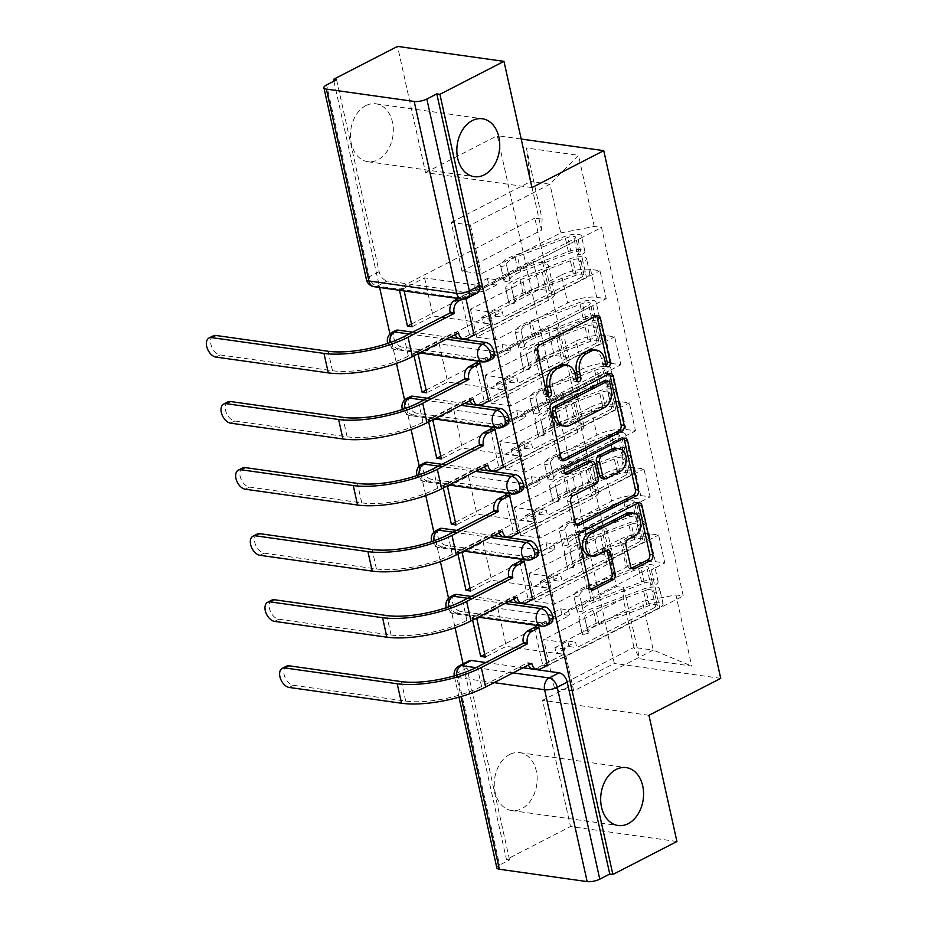 <?xml version="1.0" encoding="UTF-8"?>
<svg xmlns="http://www.w3.org/2000/svg" width="928" height="928" viewBox="0 0 928 928"><rect width="100%" height="100%" fill="white"/><g stroke="black" fill="none" stroke-linecap="round" stroke-linejoin="round"><path stroke-width="0.7" stroke-dasharray="4.64 3.48" d="M593.34 349.636A14.349 10.44 98 0 1 601.448 358.649L602.713 364.368A3.144 2.285 98 0 0 604.488 366.34A3.144 2.285 98 0 0 605.578 366.142A3.144 2.285 98 0 0 606.158 365.713M596.286 315.868A4.489 3.26 98 0 0 594.813 315.102A4.489 3.26 98 0 0 593.27 315.392L536.396 344.648A4.489 3.26 98 0 0 534.157 350.424L543.947 394.597A3.144 2.285 98 0 0 545.722 396.569A3.144 2.285 98 0 0 546.801 396.372A3.144 2.285 98 0 0 547.392 395.943M563.946 364.762A14.349 10.44 98 0 1 572.066 373.764L573.33 379.482A3.144 2.285 98 0 0 575.105 381.454A3.144 2.285 98 0 0 576.184 381.257A3.144 2.285 98 0 0 576.775 380.828M509.704 754.487A29.244 21.274 98 0 0 494.276 785.517A29.244 21.274 98 0 0 511.641 810.55A29.244 21.274 98 0 0 521.722 808.694A29.244 21.274 98 0 0 537.15 777.664A29.244 21.274 98 0 0 519.784 752.643A29.244 21.274 98 0 0 509.704 754.487M365.864 105.641A29.244 21.274 98 0 0 350.436 136.671A29.244 21.274 98 0 0 367.801 161.704A29.244 21.274 98 0 0 377.882 159.848A29.244 21.274 98 0 0 393.31 128.818A29.244 21.274 98 0 0 375.944 103.797A29.244 21.274 98 0 0 365.864 105.641M454.395 594.755A9.141 5.568 -117.2 0 0 452.365 602.005A9.141 5.568 -117.2 0 0 460.45 611.343L456.912 613.164A9.141 5.568 62.8 0 1 448.827 603.826A9.141 5.568 62.8 0 1 450.857 596.576M439.744 528.682A9.141 5.568 -117.2 0 0 437.726 535.932A9.141 5.568 -117.2 0 0 445.8 545.27L442.262 547.091A9.141 5.568 62.8 0 1 434.176 537.753A9.141 5.568 62.8 0 1 436.206 530.503M425.105 462.608A9.141 5.568 -117.2 0 0 423.075 469.858A9.141 5.568 -117.2 0 0 431.16 479.208L427.611 481.029A9.141 5.568 62.8 0 1 419.537 471.679A9.141 5.568 62.8 0 1 421.556 464.429M410.454 396.534A9.141 5.568 -117.2 0 0 408.424 403.784A9.141 5.568 -117.2 0 0 416.51 413.134L412.972 414.955A9.141 5.568 62.8 0 1 404.886 405.606A9.141 5.568 62.8 0 1 406.916 398.356M395.804 330.472A9.141 5.568 -117.2 0 0 393.774 337.722A9.141 5.568 -117.2 0 0 401.859 347.06L398.321 348.882A9.141 5.568 62.8 0 1 390.236 339.544A9.141 5.568 62.8 0 1 392.266 332.294M485.912 662.522L523.079 667.754M676.93 841.51L570.511 826.546L506.444 859.49L463.084 663.891M333.894 81.177L379.633 287.483M389.946 333.987L396.476 363.428M404.596 400.061L411.116 429.502M419.236 466.134L425.766 495.564M433.886 532.196L440.417 561.637M448.537 598.27L455.068 627.711M531.953 187.584L425.534 172.608L397.555 46.4M425.534 172.608L497.327 135.685L614.313 663.404L542.532 700.327L570.511 826.546M496.851 867.912A9.141 2.865 167.5 0 1 499.566 865.07L457.04 673.206A9.141 5.568 62.8 0 1 459.058 665.956M506.444 859.49L509.553 859.931L499.566 865.07M477.317 292.993A9.141 5.568 62.8 0 1 475.02 293.341L387.22 280.987L377.232 286.126A9.141 5.568 62.8 0 1 369.147 276.788L326.621 84.924M561.463 275.013A21.019 6.589 167.5 0 1 590.544 269.398L600.01 270.732L606.204 298.688L596.739 297.354A21.019 6.589 -12.5 0 0 567.658 302.969L495.877 339.892L476.644 337.189L548.425 300.266A21.019 6.589 -12.5 0 0 554.666 293.7A21.019 6.589 -12.5 0 0 548.958 290.638L539.504 289.304L533.298 261.348L542.764 262.682A21.019 6.589 167.5 0 1 548.471 265.756A21.019 6.589 167.5 0 1 542.23 272.31L470.438 309.233L489.682 311.936L561.463 275.013L567.658 302.969M411.487 324.023L533.298 261.348M412.09 326.749L433.016 315.996L490.413 324.069L481.957 285.952L461.03 296.705L469.487 334.822L490.413 324.069M469.487 334.822L473.466 335.391M474.138 335.484L600.01 270.732M480.333 363.44L606.204 298.688M475.681 362.778L496.608 352.014L439.211 343.94L447.656 382.058L426.741 392.822M418.284 354.705L439.211 343.94M416.637 354.473L413.633 354.055L539.504 289.304M576.114 341.086A21.019 6.589 167.5 0 1 605.195 335.472L614.661 336.806L620.855 364.762L611.39 363.428A21.019 6.589 -12.5 0 0 582.308 369.042L510.528 405.965L491.283 403.262L563.076 366.328A21.019 6.589 -12.5 0 0 569.316 359.774A21.019 6.589 -12.5 0 0 563.609 356.712L554.144 355.378L547.949 327.422L557.415 328.756A21.019 6.589 167.5 0 1 563.122 331.818A21.019 6.589 167.5 0 1 556.881 338.384L485.089 375.306L504.322 378.009L576.114 341.086L582.308 369.042M426.126 390.085L547.949 327.422M475.774 363.173L484.138 400.896L505.052 390.131L447.656 382.058M484.138 400.896L488.116 401.464M488.789 401.557L614.661 336.806M494.984 429.502L620.855 364.762M490.332 428.852L511.258 418.087L453.862 410.014L462.306 448.131L441.38 458.896M432.935 420.778L453.862 410.014M431.288 420.546L428.284 420.117L554.144 355.378M590.765 407.16A21.019 6.589 167.5 0 1 619.834 401.546L629.3 402.88L635.494 430.824L626.04 429.502A21.019 6.589 -12.5 0 0 596.959 435.104L525.167 472.039L505.934 469.324L577.726 432.402A21.019 6.589 -12.5 0 0 583.967 425.848A21.019 6.589 -12.5 0 0 578.26 422.774L568.794 421.451L562.6 393.495L572.066 394.829A21.019 6.589 167.5 0 1 577.773 397.892A21.019 6.589 167.5 0 1 571.52 404.446L499.74 441.38L518.972 444.083L590.765 407.16L596.959 435.104M440.777 456.158L562.6 393.495M490.413 429.246L498.777 466.97L519.703 456.205L462.306 448.131M498.777 466.97L502.767 467.526M503.44 467.619L629.3 402.88M509.634 495.575L635.494 430.824M504.983 494.926L525.898 484.161L468.501 476.087L476.957 514.205L456.031 524.97M447.586 486.852L468.501 476.087M445.939 486.62L442.923 486.191L568.794 421.451M605.404 473.222A21.019 6.589 167.5 0 1 634.485 467.619L643.951 468.942L650.145 496.898L640.68 495.564A21.019 6.589 -12.5 0 0 611.61 501.178L539.818 538.101L520.585 535.398L592.366 498.475A21.019 6.589 -12.5 0 0 598.618 491.921A21.019 6.589 -12.5 0 0 592.911 488.847L583.445 487.513L577.251 459.569L586.705 460.891A21.019 6.589 167.5 0 1 592.412 463.965A21.019 6.589 167.5 0 1 586.171 470.519L514.39 507.442L533.623 510.156L605.404 473.222L611.61 501.178M455.428 522.232L577.251 459.569M505.064 495.32L513.428 533.043L534.354 522.278L476.957 514.205M513.428 533.043L517.406 533.6M518.079 533.693L643.951 468.942M548.042 582.668L549.26 588.178L541.511 587.088L540.282 581.578L548.042 582.668L560.918 576.044L562.136 581.554L641.004 540.989A5.487 1.717 -12.5 0 0 642.64 539.272A5.487 1.717 -12.5 0 0 634.706 539.435L631.33 524.181A5.487 1.717 167.5 0 1 639.253 524.03A5.487 1.717 167.5 0 1 637.629 525.735L636.028 518.532A5.487 1.717 167.5 0 0 637.664 516.826A5.487 1.717 167.5 0 0 629.729 516.989L579.408 536.013A21.472 6.728 167.5 0 0 568.528 544.69A21.472 6.728 167.5 0 0 568.574 544.864L565.198 529.61L559.41 530.944A27.411 8.596 167.5 0 1 559.352 530.723A27.411 8.596 167.5 0 1 573.237 519.645L623.57 500.621A11.426 3.584 167.5 0 1 640.076 500.296A11.426 3.584 167.5 0 1 636.689 503.858L650.145 496.898M519.622 560.988L540.548 550.234L483.152 542.161L491.608 580.278L470.682 591.032M462.225 552.914L483.152 542.161M460.59 552.682L457.574 552.264L583.445 487.513M620.055 539.296A21.019 6.589 167.5 0 1 649.136 533.681L658.602 535.015L664.796 562.971L655.33 561.637A21.019 6.589 -12.5 0 0 626.249 567.252L554.468 604.174L535.224 601.472L607.016 564.549A21.019 6.589 -12.5 0 0 613.257 557.983A21.019 6.589 -12.5 0 0 607.55 554.921L598.084 553.587L591.89 525.631L601.356 526.965A21.019 6.589 167.5 0 1 607.063 530.039A21.019 6.589 167.5 0 1 600.822 536.593L529.03 573.516L548.274 576.218L620.055 539.296L626.249 567.252M470.067 588.306L591.89 525.631M519.715 561.382L528.078 599.105L549.005 588.352L491.608 580.278M528.078 599.105L532.057 599.674M532.73 599.766L658.602 535.015M562.693 648.742L563.911 654.252L556.15 653.161L554.932 647.651L562.693 648.742L575.569 642.118L576.787 647.628L655.655 607.051A5.487 1.717 -12.5 0 0 657.291 605.346A5.487 1.717 -12.5 0 0 649.356 605.508L645.981 590.254A5.487 1.717 167.5 0 1 653.904 590.092A5.487 1.717 167.5 0 1 652.28 591.809L650.679 584.605A5.487 1.717 167.5 0 0 652.314 582.9A5.487 1.717 167.5 0 0 644.38 583.051L594.059 602.086A21.472 6.728 167.5 0 0 583.178 610.752A21.472 6.728 167.5 0 0 583.225 610.926L579.849 595.683L574.061 597.017A27.411 8.596 167.5 0 1 574.003 596.797A27.411 8.596 167.5 0 1 587.888 585.719L638.209 566.695A11.426 3.584 167.5 0 1 654.727 566.37A11.426 3.584 167.5 0 1 651.328 569.931L664.796 562.971M534.273 627.061L555.199 616.296L497.802 608.223L506.247 646.34L485.321 657.105M476.876 618.988L497.802 608.223M475.229 618.756L472.224 618.338L598.084 553.587M548.274 576.218L554.468 604.174M533.623 510.156L539.818 538.101M518.972 444.083L525.167 472.039M504.322 378.009L510.528 405.965M489.682 311.936L495.877 339.892M550.559 623.349A9.141 5.568 -117.2 0 1 548.251 623.697L460.45 611.343M471.262 596.449L508.428 601.68M535.908 557.276A9.141 5.568 -117.2 0 1 533.612 557.624L445.8 545.27M456.622 530.387L493.777 535.607M521.258 491.214A9.141 5.568 -117.2 0 1 518.961 491.55L431.16 479.208M441.972 464.313L479.138 469.545M506.618 425.14A9.141 5.568 -117.2 0 1 504.31 425.488L416.51 413.134M427.321 398.24L464.487 403.471M491.968 359.066A9.141 5.568 -117.2 0 1 489.659 359.414L401.859 347.06M412.67 332.166L449.836 337.398M535.224 601.472L529.03 573.516M520.585 535.398L514.39 507.442M505.934 469.324L499.74 441.38M491.283 403.262L485.089 375.306M476.644 337.189L470.438 309.233M461.993 271.115L451.194 222.407L470.426 225.121L549.944 184.22L560.744 232.916L481.226 273.818L461.993 271.115L541.5 230.214L530.712 181.505L549.944 184.22L578.469 155.301L526.35 147.97L542.126 219.124L541.5 230.214M470.426 225.121L481.226 273.818M451.194 222.407L530.712 181.505L526.35 147.97M623.198 598.688L543.68 639.589L562.913 642.292L573.713 691L653.231 650.099L633.986 647.396L623.198 598.688L623.813 587.598L616.517 586.577L534.83 218.103L542.126 219.124M623.813 587.598L639.589 658.752L691.708 666.084L675.932 594.929L642.431 601.39L653.231 650.099L691.708 666.084M560.744 232.916L594.245 226.455L601.541 227.488L683.228 595.95L675.932 594.929M594.245 226.455L578.469 155.301M720.731 678.368L614.313 663.404M521.188 139.038L497.327 135.685M648.95 715.302L542.532 700.327M573.713 691L554.48 688.298L633.986 647.396L639.589 658.752M562.913 642.292L642.431 601.39M554.48 688.298L543.68 639.589M465.984 298.7L465.694 297.366L601.541 227.488M465.694 297.366L461.03 296.705M404.144 290.928L403.634 288.631L424.56 277.878L481.957 285.952M403.634 288.631L398.982 287.982L534.83 218.103M472.224 618.338L472.619 620.101M484.718 654.368L616.517 586.577M398.982 287.982L399.492 290.278M413.633 354.055L414.027 355.818M428.284 420.117L428.666 421.892M442.923 486.191L443.317 487.966M457.574 552.264L457.968 554.039M547.381 665.84L683.228 595.95M424.56 277.878L433.016 315.996M534.366 627.456L542.718 665.179L563.644 654.414L506.247 646.34M542.718 665.179L546.708 665.736M509.553 859.931L467.016 668.067A9.141 5.568 62.8 0 1 469.046 660.817M336.597 79.785L379.134 271.649A9.141 5.568 -117.2 0 0 387.22 280.987M505.052 390.131L496.608 352.014M519.703 456.205L511.258 418.087M534.354 522.278L525.898 484.161M549.005 588.352L540.548 550.234M563.644 654.414L555.199 616.296M609.139 373.856A4.489 3.26 98 0 0 607.666 373.102A4.489 3.26 98 0 0 606.123 373.381L549.248 402.636A4.489 3.26 98 0 0 547.01 408.424L557.879 457.481A4.489 3.26 98 0 0 560.419 460.288A4.489 3.26 98 0 0 561.962 460.01L562.043 459.963M561.892 425.755A14.349 10.44 98 0 0 566.846 424.85L600.973 407.288A14.349 10.44 98 0 0 608.13 388.786L606.796 382.765A3.144 2.285 98 0 0 605.021 380.793M589.477 460.949A4.489 3.26 98 0 1 592.018 463.768L595.103 477.7A4.489 3.26 98 0 1 592.864 483.476L569.804 495.343A4.489 3.26 98 0 0 567.565 501.132L572.216 522.116A4.489 3.26 98 0 0 574.745 524.935A4.489 3.26 98 0 0 576.3 524.656M564.572 473.257L563.922 473.593L564.955 473.732M623.477 438.503A4.489 3.26 98 0 0 622.004 437.738A4.489 3.26 98 0 0 620.461 438.028L562.635 467.77A3.144 2.285 98 0 0 560.976 471.099A3.144 2.285 98 0 0 562.844 473.79A3.144 2.285 98 0 0 563.922 473.593M602.063 478.233A4.489 3.26 98 0 0 603.606 477.955L616.807 471.169A11.994 8.735 98 0 0 623.129 458.432A11.994 8.735 98 0 0 616.006 448.166M630.495 512.732A11.994 8.735 98 0 1 637.617 522.998A11.994 8.735 98 0 1 631.295 535.734L625.054 538.936A4.489 3.26 98 0 0 622.816 544.724L627.467 565.72A4.489 3.26 98 0 0 630.008 568.528A4.489 3.26 98 0 0 631.55 568.249L631.632 568.203M589.709 555.744A11.994 8.735 98 0 0 593.85 554.99L596.948 555.431M606.425 550.548A4.489 3.26 98 0 0 604.952 549.794A4.489 3.26 98 0 0 603.409 550.072L593.85 554.99M637.803 503.15A4.489 3.26 98 0 0 636.33 502.384A4.489 3.26 98 0 0 634.787 502.674L577.912 531.93A4.489 3.26 98 0 0 575.673 537.706L586.542 586.763A4.489 3.26 98 0 0 589.083 589.582A4.489 3.26 98 0 0 590.626 589.292L590.707 589.257M215.98 357.094L220.168 354.937A10.51 6.415 62.8 0 1 211.456 346.19A10.51 6.415 62.8 0 1 213.196 335.855M458.316 298.549L482.316 286.207L483.534 291.705L475.786 290.615L474.556 285.116L487.432 278.493L495.192 279.583L496.41 285.082L483.534 291.705M482.316 286.207L474.556 285.116M489.45 318.385L490.668 323.895L482.92 322.805L481.702 317.295L489.45 318.385L502.326 311.762L503.544 317.272L582.424 276.706A5.487 1.717 -12.5 0 0 584.048 274.99A5.487 1.717 -12.5 0 0 576.126 275.152L525.793 294.176A21.472 6.728 -12.5 0 0 514.924 302.853A21.472 6.728 -12.5 0 0 514.97 303.027L511.583 287.773A21.472 6.728 167.5 0 1 511.537 287.599A21.472 6.728 167.5 0 1 522.418 278.934L572.738 259.898A5.487 1.717 167.5 0 1 580.673 259.747A5.487 1.717 167.5 0 1 579.037 261.452L577.448 254.26L581.473 254.817L578.098 239.575L462.364 299.106M495.192 279.583L574.061 239.006A5.487 1.717 -12.5 0 0 575.696 237.301A5.487 1.717 -12.5 0 0 567.762 237.452L517.441 256.476A21.472 6.728 -12.5 0 0 506.56 265.153A21.472 6.728 -12.5 0 0 506.607 265.327L500.818 266.661A27.411 8.596 167.5 0 1 500.76 266.44A27.411 8.596 167.5 0 1 514.646 255.362L564.978 236.338A11.426 3.584 167.5 0 1 581.485 236.014A11.426 3.584 167.5 0 1 578.098 239.575M506.607 265.327L509.994 280.581A21.472 6.728 167.5 0 1 509.948 280.407A21.472 6.728 167.5 0 1 520.817 271.73L571.149 252.706A5.487 1.717 167.5 0 1 579.072 252.544A5.487 1.717 167.5 0 1 577.448 254.26L574.061 239.006M509.994 280.581L504.206 281.915L500.818 266.661M504.206 281.915A27.411 8.596 167.5 0 1 504.148 281.683A27.411 8.596 167.5 0 1 518.033 270.616L568.354 251.592A11.426 3.584 167.5 0 1 584.872 251.256A11.426 3.584 167.5 0 1 581.473 254.817L583.074 262.021A11.426 3.584 167.5 0 0 586.461 258.46A11.426 3.584 167.5 0 0 569.954 258.784L519.622 277.808A27.411 8.596 167.5 0 0 505.737 288.886A27.411 8.596 167.5 0 0 505.795 289.107L511.583 287.773M490.668 323.895L462.991 338.14A9.141 6.647 -82 0 1 459.836 338.72M455.196 334.648A9.141 6.647 -82 0 1 454.674 332.978L454.534 332.34L458.56 332.908M220.168 354.937L332.479 370.736A54.822 17.191 -12.5 0 0 408.332 356.108L454.534 332.34M514.97 303.027L509.182 304.361L505.795 289.107M509.182 304.361A27.411 8.596 167.5 0 1 509.124 304.14A27.411 8.596 167.5 0 1 523.009 293.062L573.33 274.038A11.426 3.584 167.5 0 1 589.848 273.702A11.426 3.584 167.5 0 1 586.45 277.275L474.057 335.089M481.702 317.295L494.578 310.671L495.796 316.181L482.92 322.805M495.796 316.181L503.544 317.272M494.578 310.671L502.326 311.762M487.432 278.493L488.662 283.991L496.41 285.082M488.662 283.991L475.786 290.615M582.424 276.706L579.037 261.452L583.074 262.021L586.45 277.275M230.631 423.168L234.807 421.01A10.51 6.415 62.8 0 1 226.096 412.252A10.51 6.415 62.8 0 1 227.847 401.928M476.354 362.871L496.967 352.269L498.185 357.779L490.425 356.688L489.207 351.178L502.083 344.555L509.843 345.645L511.061 351.155L498.185 357.779M496.967 352.269L489.207 351.178M504.101 384.459L505.319 389.969L497.559 388.878L496.341 383.368L504.101 384.459L516.977 377.835L518.195 383.345L597.064 342.768A5.487 1.717 -12.5 0 0 598.699 341.063A5.487 1.717 -12.5 0 0 590.765 341.226L540.444 360.25A21.472 6.728 -12.5 0 0 529.563 368.915A21.472 6.728 -12.5 0 0 529.61 369.089L526.234 353.846A21.472 6.728 167.5 0 1 526.188 353.672A21.472 6.728 167.5 0 1 537.057 344.996L587.389 325.972A5.487 1.717 167.5 0 1 595.312 325.809A5.487 1.717 167.5 0 1 593.688 327.526L592.087 320.322L596.124 320.891L592.748 305.648L480.344 363.463M509.843 345.645L588.712 305.08A5.487 1.717 -12.5 0 0 590.336 303.363A5.487 1.717 -12.5 0 0 582.413 303.526L532.08 322.55A21.472 6.728 -12.5 0 0 521.211 331.226A21.472 6.728 -12.5 0 0 521.258 331.4L515.469 332.734A27.411 8.596 167.5 0 1 515.411 332.514A27.411 8.596 167.5 0 1 529.296 321.436L579.617 302.412A11.426 3.584 167.5 0 1 596.136 302.087A11.426 3.584 167.5 0 1 592.748 305.648M521.258 331.4L524.633 346.643A21.472 6.728 167.5 0 1 524.587 346.469A21.472 6.728 167.5 0 1 535.468 337.804L585.788 318.768A5.487 1.717 167.5 0 1 593.723 318.617A5.487 1.717 167.5 0 1 592.087 320.322L588.712 305.08M524.633 346.643L518.856 347.977L515.469 332.734M518.856 347.977A27.411 8.596 167.5 0 1 518.787 347.756A27.411 8.596 167.5 0 1 532.672 336.69L583.004 317.654A11.426 3.584 167.5 0 1 599.523 317.33A11.426 3.584 167.5 0 1 596.124 320.891L597.725 328.094A11.426 3.584 167.5 0 0 601.112 324.533A11.426 3.584 167.5 0 0 584.594 324.858L534.273 343.882A27.411 8.596 167.5 0 0 520.388 354.96A27.411 8.596 167.5 0 0 520.446 355.18L526.234 353.846M505.319 389.969L477.642 404.214A9.141 6.647 -82 0 1 474.486 404.782M469.846 400.71A9.141 6.647 -82 0 1 469.324 399.052L469.174 398.414L473.21 398.982M234.807 421.01L347.118 436.81A54.822 17.191 -12.5 0 0 422.982 422.182L469.174 398.414M529.61 369.089L523.833 370.423L520.446 355.18M523.833 370.423A27.411 8.596 167.5 0 1 523.763 370.202A27.411 8.596 167.5 0 1 537.648 359.136L587.981 340.112A11.426 3.584 167.5 0 1 604.499 339.776A11.426 3.584 167.5 0 1 601.1 343.337L488.696 401.163M496.341 383.368L509.217 376.745L510.446 382.255L497.559 388.878M510.446 382.255L518.195 383.345M509.217 376.745L516.977 377.835M502.083 344.555L503.301 350.065L511.061 351.155M503.301 350.065L490.425 356.688M597.064 342.768L593.688 327.526L597.725 328.094L601.1 343.337M245.27 489.23L249.458 487.084A10.51 6.415 62.8 0 1 240.746 478.326A10.51 6.415 62.8 0 1 242.498 468.002M491.005 428.945L511.606 418.342L512.836 423.852L505.076 422.762L503.858 417.252L516.734 410.628L524.482 411.719L525.712 417.229L512.836 423.852M511.606 418.342L503.858 417.252M518.752 450.532L519.97 456.042L512.21 454.952L510.992 449.442L518.752 450.532L531.628 443.909L532.846 449.419L611.714 408.842A5.487 1.717 -12.5 0 0 613.338 407.137A5.487 1.717 -12.5 0 0 605.416 407.288L555.095 426.312A21.472 6.728 -12.5 0 0 544.214 434.988A21.472 6.728 -12.5 0 0 544.26 435.162L540.885 419.92A21.472 6.728 167.5 0 1 540.838 419.746A21.472 6.728 167.5 0 1 551.708 411.069L602.04 392.045A5.487 1.717 167.5 0 1 609.963 391.883A5.487 1.717 167.5 0 1 608.339 393.6L606.738 386.396L610.775 386.964L607.388 371.71L494.995 429.536M524.482 411.719L603.362 371.154A5.487 1.717 -12.5 0 0 604.986 369.437A5.487 1.717 -12.5 0 0 597.064 369.599L546.731 388.623A21.472 6.728 -12.5 0 0 535.862 397.3A21.472 6.728 -12.5 0 0 535.908 397.474L530.12 398.808A27.411 8.596 167.5 0 1 530.062 398.588A27.411 8.596 167.5 0 1 543.947 387.51L594.268 368.486A11.426 3.584 167.5 0 1 610.786 368.149A11.426 3.584 167.5 0 1 607.388 371.71M535.908 397.474L539.284 412.716A21.472 6.728 167.5 0 1 539.238 412.542A21.472 6.728 167.5 0 1 550.118 403.866L600.439 384.842A5.487 1.717 167.5 0 1 608.362 384.691A5.487 1.717 167.5 0 1 606.738 386.396L603.362 371.154M539.284 412.716L533.496 414.05L530.12 398.808M533.496 414.05A27.411 8.596 167.5 0 1 533.438 413.83A27.411 8.596 167.5 0 1 547.323 402.752L597.644 383.728A11.426 3.584 167.5 0 1 614.162 383.403A11.426 3.584 167.5 0 1 610.775 386.964L612.364 394.168A11.426 3.584 167.5 0 0 615.763 390.595A11.426 3.584 167.5 0 0 599.244 390.932L548.924 409.956A27.411 8.596 167.5 0 0 535.038 421.034A27.411 8.596 167.5 0 0 535.096 421.254L540.885 419.92M519.97 456.042L492.281 470.276A9.141 6.647 -82 0 1 489.137 470.856M484.486 466.784A9.141 6.647 -82 0 1 483.964 465.125L483.824 464.487L487.861 465.056M249.458 487.084L361.769 502.883A54.822 17.191 -12.5 0 0 437.633 488.244L483.824 464.487M544.26 435.162L538.472 436.496L535.096 421.254M538.472 436.496A27.411 8.596 167.5 0 1 538.414 436.276A27.411 8.596 167.5 0 1 552.299 425.198L602.62 406.174A11.426 3.584 167.5 0 1 619.138 405.849A11.426 3.584 167.5 0 1 615.751 409.41L503.347 467.225M510.992 449.442L523.868 442.818L525.086 448.317L512.21 454.952M525.086 448.317L532.846 449.419M523.868 442.818L531.628 443.909M516.734 410.628L517.952 416.138L525.712 417.229M517.952 416.138L505.076 422.762M611.714 408.842L608.339 393.6L612.364 394.168L615.751 409.41M259.921 555.304L264.109 553.158A10.51 6.415 62.8 0 1 255.397 544.4A10.51 6.415 62.8 0 1 257.137 534.064M505.644 495.018L526.257 484.416L527.475 489.914L519.726 488.824L518.508 483.326L531.384 476.702L539.133 477.792L540.351 483.291L527.475 489.914M526.257 484.416L518.508 483.326M533.391 516.606L534.621 522.104L526.86 521.014L525.642 515.516L533.391 516.606L546.267 509.982L547.497 515.481L626.365 474.916A5.487 1.717 -12.5 0 0 627.989 473.199A5.487 1.717 -12.5 0 0 620.066 473.361L569.734 492.385A21.472 6.728 -12.5 0 0 558.865 501.062A21.472 6.728 -12.5 0 0 558.911 501.236L555.524 485.994A21.472 6.728 167.5 0 1 555.478 485.82A21.472 6.728 167.5 0 1 566.358 477.143L616.679 458.119A5.487 1.717 167.5 0 1 624.614 457.956A5.487 1.717 167.5 0 1 622.978 459.662L621.389 452.47L625.414 453.038L622.038 437.784L509.634 495.61M539.133 477.792L618.002 437.216A5.487 1.717 -12.5 0 0 619.637 435.51A5.487 1.717 -12.5 0 0 611.703 435.673L561.382 454.697A21.472 6.728 -12.5 0 0 550.501 463.362A21.472 6.728 -12.5 0 0 550.548 463.536L544.771 464.87A27.411 8.596 167.5 0 1 544.701 464.65A27.411 8.596 167.5 0 1 558.586 453.583L608.919 434.559A11.426 3.584 167.5 0 1 625.437 434.223A11.426 3.584 167.5 0 1 622.038 437.784M550.548 463.536L553.935 478.79A21.472 6.728 167.5 0 1 553.888 478.616A21.472 6.728 167.5 0 1 564.758 469.939L615.09 450.915A5.487 1.717 167.5 0 1 623.013 450.753A5.487 1.717 167.5 0 1 621.389 452.47L618.002 437.216M553.935 478.79L548.146 480.124L544.771 464.87M548.146 480.124A27.411 8.596 167.5 0 1 548.088 479.904A27.411 8.596 167.5 0 1 561.974 468.826L612.294 449.802A11.426 3.584 167.5 0 1 628.813 449.465A11.426 3.584 167.5 0 1 625.414 453.038L627.015 460.23A11.426 3.584 167.5 0 0 630.414 456.669A11.426 3.584 167.5 0 0 613.895 457.005L563.563 476.029A27.411 8.596 167.5 0 0 549.678 487.096A27.411 8.596 167.5 0 0 549.747 487.328L555.524 485.994M534.621 522.104L506.932 536.349A9.141 6.647 -82 0 1 503.776 536.929M499.136 532.858A9.141 6.647 -82 0 1 498.614 531.187L498.475 530.561L502.512 531.118M264.109 553.158L376.42 568.957A54.822 17.191 -12.5 0 0 452.284 554.318L498.475 530.561M558.911 501.236L553.123 502.57L549.747 487.328M553.123 502.57A27.411 8.596 167.5 0 1 553.065 502.35A27.411 8.596 167.5 0 1 566.95 491.272L617.271 472.248A11.426 3.584 167.5 0 1 633.789 471.923A11.426 3.584 167.5 0 1 630.39 475.484L517.998 533.298M525.642 515.516L538.518 508.892L539.736 514.39L526.86 521.014M539.736 514.39L547.497 515.481M538.518 508.892L546.267 509.982M531.384 476.702L532.602 482.2L540.351 483.291M532.602 482.2L519.726 488.824M626.365 474.916L622.978 459.662L627.015 460.23L630.39 475.484M274.572 621.377L278.76 619.22A10.51 6.415 62.8 0 1 270.036 610.462A10.51 6.415 62.8 0 1 271.788 600.138M520.295 561.092L540.908 550.49L542.126 555.988L534.366 554.898L533.148 549.388L546.024 542.764L553.784 543.866L555.002 549.364L542.126 555.988M540.908 550.49L533.148 549.388M553.784 543.866L632.652 503.289A5.487 1.717 -12.5 0 0 634.276 501.584A5.487 1.717 -12.5 0 0 626.354 501.735L576.033 520.759A21.472 6.728 -12.5 0 0 565.152 529.436A21.472 6.728 -12.5 0 0 565.198 529.61M568.574 544.864L562.797 546.198L559.41 530.944M562.797 546.198A27.411 8.596 167.5 0 1 562.739 545.966A27.411 8.596 167.5 0 1 576.613 534.899L626.945 515.875A11.426 3.584 167.5 0 1 643.464 515.539A11.426 3.584 167.5 0 1 640.065 519.1L636.689 503.858M549.26 588.178L521.582 602.423A9.141 6.647 -82 0 1 518.427 602.991M513.787 598.931A9.141 6.647 -82 0 1 513.265 597.261L513.126 596.623L517.151 597.191M278.76 619.22L391.071 635.019A54.822 17.191 -12.5 0 0 466.923 620.391L513.126 596.623M631.33 524.181L581.009 543.205A21.472 6.728 167.5 0 0 570.128 551.882A21.472 6.728 167.5 0 0 570.175 552.056L564.386 553.39A27.411 8.596 167.5 0 1 564.328 553.169A27.411 8.596 167.5 0 1 578.214 542.091L628.546 523.067A11.426 3.584 167.5 0 1 645.053 522.742A11.426 3.584 167.5 0 1 641.666 526.304L640.065 519.1L636.028 518.532L632.652 503.289M634.706 539.435L584.385 558.459A21.472 6.728 -12.5 0 0 573.504 567.136A21.472 6.728 -12.5 0 0 573.55 567.31L570.175 552.056M573.55 567.31L567.774 568.644L564.386 553.39M567.774 568.644A27.411 8.596 167.5 0 1 567.716 568.412A27.411 8.596 167.5 0 1 581.589 557.345L631.922 538.321A11.426 3.584 167.5 0 1 648.44 537.985A11.426 3.584 167.5 0 1 645.041 541.546L532.637 599.372M540.282 581.578L553.158 574.954L554.387 580.464L541.511 587.088M554.387 580.464L562.136 581.554M553.158 574.954L560.918 576.044M546.024 542.764L547.253 548.274L555.002 549.364M547.253 548.274L534.366 554.898M641.004 540.989L637.629 525.735L641.666 526.304L645.041 541.546M289.211 687.451L293.399 685.293A10.51 6.415 62.8 0 1 284.687 676.535A10.51 6.415 62.8 0 1 286.439 666.211M534.946 627.154L555.559 616.552L556.777 622.062L549.016 620.971L547.798 615.461L560.674 608.838L568.435 609.928L569.653 615.438L556.777 622.062M555.559 616.552L547.798 615.461M568.435 609.928L647.303 569.363A5.487 1.717 -12.5 0 0 648.927 567.646A5.487 1.717 -12.5 0 0 641.004 567.808L590.672 586.832A21.472 6.728 -12.5 0 0 579.803 595.509A21.472 6.728 -12.5 0 0 579.849 595.683M583.225 610.926L577.436 612.26L574.061 597.017M577.436 612.26A27.411 8.596 167.5 0 1 577.378 612.039A27.411 8.596 167.5 0 1 591.264 600.973L641.596 581.937A11.426 3.584 167.5 0 1 658.103 581.612A11.426 3.584 167.5 0 1 654.716 585.174L651.328 569.931M563.911 654.252L536.222 668.485A9.141 6.647 -82 0 1 533.078 669.065M528.426 664.993A9.141 6.647 -82 0 1 527.904 663.334L527.765 662.696L531.802 663.265M293.399 685.293L405.71 701.092A54.822 17.191 -12.5 0 0 481.574 686.465L527.765 662.696M645.981 590.254L595.648 609.278A21.472 6.728 167.5 0 0 584.779 617.955A21.472 6.728 167.5 0 0 584.826 618.129L579.037 619.463A27.411 8.596 167.5 0 1 578.979 619.243A27.411 8.596 167.5 0 1 592.864 608.165L643.185 589.141A11.426 3.584 167.5 0 1 659.704 588.816A11.426 3.584 167.5 0 1 656.305 592.377L654.716 585.174L650.679 584.605L647.303 569.363M649.356 605.508L599.036 624.532A21.472 6.728 -12.5 0 0 588.155 633.198A21.472 6.728 -12.5 0 0 588.201 633.372L584.826 618.129M588.201 633.372L582.413 634.706L579.037 619.463M582.413 634.706A27.411 8.596 167.5 0 1 582.355 634.485A27.411 8.596 167.5 0 1 596.24 623.419L646.572 604.383A11.426 3.584 167.5 0 1 663.079 604.058A11.426 3.584 167.5 0 1 659.692 607.62L547.288 665.446M554.932 647.651L567.808 641.028L569.026 646.538L556.15 653.161M569.026 646.538L576.787 647.628M567.808 641.028L575.569 642.118M560.674 608.838L561.892 614.348L569.653 615.438M561.892 614.348L549.016 620.971M655.655 607.051L652.28 591.809L656.305 592.377L659.692 607.62M475.913 667.65L513.103 672.881M494.137 682.637L456.808 677.394L461.054 696.58M475.02 293.341L465.032 298.48L377.232 286.126A9.141 6.647 98 0 1 374.088 286.706M592.911 488.847L586.705 460.891M578.26 422.774L572.066 394.829M563.609 356.712L557.415 328.756M548.958 290.638L542.764 262.682M607.55 554.921L601.356 526.965M548.251 623.697L544.713 625.518L456.912 613.164A9.141 6.647 -82 0 1 453.757 613.744A9.141 6.647 -82 0 1 448.595 608.002A9.141 6.647 98 0 1 448.41 606.947M467.724 598.27L504.89 603.502M533.612 557.624L530.062 559.445L442.262 547.091A9.141 6.647 -82 0 1 439.118 547.671A9.141 6.647 -82 0 1 433.944 541.94A9.141 6.647 98 0 1 433.77 540.873M453.073 532.208L490.239 537.428M518.961 491.55L515.423 493.371L427.611 481.029A9.141 6.647 -82 0 1 424.467 481.597A9.141 6.647 -82 0 1 419.305 475.867A9.141 6.647 98 0 1 419.12 474.8M438.434 466.134L475.588 471.366M504.31 425.488L500.772 427.309L412.972 414.955A9.141 6.647 -82 0 1 409.816 415.535A9.141 6.647 -82 0 1 404.654 409.793A9.141 6.647 98 0 1 404.469 408.738M423.783 400.061L460.949 405.292M489.659 359.414L486.121 361.236L398.321 348.882A9.141 6.647 -82 0 1 395.166 349.462A9.141 6.647 -82 0 1 390.004 343.731A9.141 6.647 98 0 1 389.818 342.664M409.132 333.987L446.298 339.219M607.016 564.549L600.822 536.593M592.366 498.475L586.171 470.519M640.68 495.564L634.485 467.619M577.726 432.402L571.52 404.446M626.04 429.502L619.834 401.546M563.076 366.328L556.881 338.384M611.39 363.428L605.195 335.472M548.425 300.266L542.23 272.31M596.739 297.354L590.544 269.398M655.33 561.637L649.136 533.681M488.43 360.888A9.141 5.568 62.8 0 1 486.121 361.236A9.141 6.647 -82 0 1 482.978 361.816M503.069 426.961A9.141 5.568 62.8 0 1 500.772 427.309A9.141 6.647 -82 0 1 497.617 427.878M517.72 493.035A9.141 5.568 62.8 0 1 515.423 493.371A9.141 6.647 -82 0 1 512.268 493.951M532.37 559.097A9.141 5.568 62.8 0 1 530.062 559.445A9.141 6.647 -82 0 1 526.918 560.025M547.01 625.17A9.141 5.568 62.8 0 1 544.713 625.518A9.141 6.647 -82 0 1 541.558 626.098M467.341 298.132A9.141 5.568 62.8 0 1 465.032 298.48A9.141 6.647 98 0 1 461.889 299.048M379.134 271.649L369.147 276.788A9.141 2.865 167.5 0 0 366.432 279.63M467.016 668.067L457.04 673.206A9.141 2.865 167.5 0 0 454.326 676.06L459 697.172M454.279 675.839A9.141 9.141 0 0 0 454.326 676.06A9.141 2.865 167.5 0 0 456.808 677.394A9.141 6.647 -82 0 1 456.541 675.166M601.448 358.649L604.557 359.09M573.33 379.482L576.439 379.923M572.066 373.764L575.163 374.204M543.947 394.597L547.044 395.038M534.157 350.424L537.254 350.865M536.396 344.648L539.493 345.077M593.27 315.392L596.368 315.822M602.713 364.368L605.822 364.797M557.879 457.481L560.988 457.91M547.01 408.424L550.107 408.854M549.248 402.636L552.346 403.077M606.123 373.381L609.232 373.822M606.796 382.765L609.893 383.194M566.846 424.85L569.943 425.279M600.973 407.288L604.07 407.728M608.13 388.786L611.239 389.226M572.216 522.116L575.314 522.557M567.565 501.132L570.662 501.561M569.804 495.343L572.901 495.784M592.864 483.476L595.973 483.917M595.103 477.7L598.212 478.129M592.018 463.768L595.115 464.209M562.635 467.77L565.732 468.211M620.461 438.028L623.558 438.457M616.807 471.169L619.904 471.598M603.606 477.955L606.715 478.384M627.467 565.72L630.564 566.15M622.816 544.724L625.913 545.154M625.054 538.936L628.152 539.377M631.295 535.734L634.392 536.164M603.409 550.072L606.506 550.513M586.542 586.763L589.651 587.204M575.673 537.706L578.77 538.147M577.912 531.93L581.009 532.359M634.787 502.674L637.884 503.104M571.149 252.706L567.762 237.452M520.817 271.73L517.441 256.476M518.033 270.616L514.646 255.362M568.354 251.592L564.978 236.338M408.332 356.108L404.016 336.62M576.126 275.152L572.738 259.898M525.793 294.176L522.418 278.934M523.009 293.062L519.622 277.808M573.33 274.038L569.954 258.784M467.028 338.708L462.991 338.14M457.62 333.396L454.674 332.978M332.479 370.736L328.152 351.26M585.788 318.768L582.413 303.526M535.468 337.804L532.08 322.55M532.672 336.69L529.296 321.436M583.004 317.654L579.617 302.412M422.982 422.182L418.667 402.694M590.765 341.226L587.389 325.972M540.444 360.25L537.057 344.996M537.648 359.136L534.273 343.882M587.981 340.112L584.594 324.858M481.667 404.77L477.642 404.214M472.271 399.469L469.324 399.052M347.118 436.81L342.803 417.333M600.439 384.842L597.064 369.599M550.118 403.866L546.731 388.623M547.323 402.752L543.947 387.51M597.644 383.728L594.268 368.486M437.633 488.244L433.318 468.768M605.416 407.288L602.04 392.045M555.095 426.312L551.708 411.069M552.299 425.198L548.924 409.956M602.62 406.174L599.244 390.932M496.318 470.844L492.281 470.276M486.922 465.531L483.964 465.125M361.769 502.883L357.454 483.395M615.09 450.915L611.703 435.673M564.758 469.939L561.382 454.697M561.974 468.826L558.586 453.583M612.294 449.802L608.919 434.559M452.284 554.318L447.957 534.841M620.066 473.361L616.679 458.119M569.734 492.385L566.358 477.143M566.95 491.272L563.563 476.029M617.271 472.248L613.895 457.005M510.968 536.918L506.932 536.349M501.572 531.605L498.614 531.187M376.42 568.957L372.105 549.469M629.729 516.989L626.354 501.735M579.408 536.013L576.033 520.759M576.613 534.899L573.237 519.645M626.945 515.875L623.57 500.621M466.923 620.391L462.608 600.903M584.385 558.459L581.009 543.205M581.589 557.345L578.214 542.091M631.922 538.321L628.546 523.067M525.608 602.991L521.582 602.423M516.212 597.678L513.265 597.261M391.071 635.019L386.744 615.542M644.38 583.051L641.004 567.808M594.059 602.086L590.672 586.832M591.264 600.973L587.888 585.719M641.596 581.937L638.209 566.695M481.574 686.465L477.259 666.977M599.036 624.532L595.648 609.278M596.24 623.419L592.864 608.165M646.572 604.383L643.185 589.141M540.258 669.053L536.222 668.485M530.862 663.752L527.904 663.334M405.71 701.092L401.395 681.616M511.641 810.55L618.06 825.514M367.801 161.704L474.22 176.668M419.688 352.907L395.166 349.462A9.141 9.141 0 0 1 387.8 343.36M434.339 418.98L409.816 415.535A9.141 9.141 0 0 1 402.439 409.434M448.978 485.054L424.467 481.597A9.141 9.141 0 0 1 417.09 475.507M463.629 551.116L439.118 547.671A9.141 9.141 0 0 1 431.74 541.581M478.28 617.19L453.757 613.744A9.141 9.141 0 0 1 446.391 607.643M613.257 557.983L607.063 530.039M598.618 491.921L592.412 463.965M583.967 425.848L577.773 397.892M569.316 359.774L563.122 331.818M554.666 293.7L548.471 265.756M375.944 103.797L482.363 118.761M519.784 752.643L626.203 767.607M575.105 381.454L578.214 381.884M545.722 396.569L548.819 397.01M594.813 315.102L597.91 315.543M604.488 366.34L607.596 366.769M560.419 460.288L563.516 460.729M607.666 373.102L610.775 373.532M574.745 524.935L577.854 525.376M562.844 473.79L565.941 474.22M622.004 437.738L625.101 438.178M604.952 549.794L608.06 550.223M589.083 589.582L592.18 590.022M636.33 502.384L639.438 502.825M630.008 568.528L633.105 568.968M579.072 252.544L575.696 237.301M509.948 280.407L506.56 265.153M504.148 281.683L500.76 266.44M584.872 251.256L581.485 236.014M584.048 274.99L580.673 259.747M514.924 302.853L511.537 287.599M509.124 304.14L505.737 288.886M589.848 273.702L586.461 258.46M593.723 318.617L590.336 303.363M524.587 346.469L521.211 331.226M518.787 347.756L515.411 332.514M599.523 317.33L596.136 302.087M598.699 341.063L595.312 325.809M529.563 368.915L526.188 353.672M523.763 370.202L520.388 354.96M604.499 339.776L601.112 324.533M608.362 384.691L604.986 369.437M539.238 412.542L535.862 397.3M533.438 413.83L530.062 398.588M614.162 383.403L610.786 368.149M613.338 407.137L609.963 391.883M544.214 434.988L540.838 419.746M538.414 436.276L535.038 421.034M619.138 405.849L615.763 390.595M623.013 450.753L619.637 435.51M553.888 478.616L550.501 463.362M548.088 479.904L544.701 464.65M628.813 449.465L625.437 434.223M627.989 473.199L624.614 457.956M558.865 501.062L555.478 485.82M553.065 502.35L549.678 487.096M633.789 471.923L630.414 456.669M637.664 516.826L634.276 501.584M568.528 544.69L565.152 529.436M562.739 545.966L559.352 530.723M643.464 515.539L640.076 500.296M642.64 539.272L639.253 524.03M573.504 567.136L570.128 551.882M567.716 568.412L564.328 553.169M648.44 537.985L645.053 522.742M652.314 582.9L648.927 567.646M583.178 610.752L579.803 595.509M577.378 612.039L574.003 596.797M658.103 581.612L654.727 566.37M657.291 605.346L653.904 590.092M588.155 633.198L584.779 617.955M582.355 634.485L578.979 619.243M663.079 604.058L659.704 588.816"/><path stroke-width="1.39" d="M608.675 366.572A3.144 2.285 98 0 0 610.241 362.523L600.451 318.35A4.489 3.26 98 0 0 597.91 315.543A4.489 3.26 98 0 0 596.368 315.822L539.493 345.077A4.489 3.26 98 0 0 537.254 350.865L547.044 395.038A3.144 2.285 98 0 0 548.819 397.01A3.144 2.285 98 0 0 549.91 396.801A3.144 2.285 98 0 0 551.476 392.764L550.2 387.046A14.349 10.44 98 0 1 557.368 368.544L562.101 366.096A14.349 10.44 98 0 1 567.054 365.191A14.349 10.44 98 0 1 575.163 374.204L576.439 379.923A3.144 2.285 98 0 0 578.214 381.884A3.144 2.285 98 0 0 579.292 381.686A3.144 2.285 98 0 0 580.858 377.638L579.594 371.931A14.349 10.44 98 0 1 586.751 353.417L591.496 350.981A14.349 10.44 98 0 1 596.437 350.076A14.349 10.44 98 0 1 604.557 359.09L605.822 364.797A3.144 2.285 98 0 0 607.596 366.769A3.144 2.285 98 0 0 608.675 366.572M606.158 365.713A3.144 2.285 98 0 0 607.144 362.094L597.354 317.921A4.489 3.26 98 0 0 596.286 315.868M547.392 395.943A3.144 2.285 98 0 0 548.367 392.324L547.102 386.605L550.2 387.046M576.775 380.828A3.144 2.285 98 0 0 577.75 377.209L576.485 371.49L579.594 371.931M616.122 769.463A29.244 21.274 98 0 0 600.694 800.493A29.244 21.274 98 0 0 618.06 825.514A29.244 21.274 98 0 0 628.14 823.67A29.244 21.274 98 0 0 643.568 792.64A29.244 21.274 98 0 0 626.203 767.607A29.244 21.274 98 0 0 616.122 769.463M472.282 120.605A29.244 21.274 98 0 0 456.854 151.647A29.244 21.274 98 0 0 474.22 176.668A29.244 21.274 98 0 0 484.3 174.824A29.244 21.274 98 0 0 499.728 143.794A29.244 21.274 98 0 0 482.363 118.761A29.244 21.274 98 0 0 472.282 120.605M471.262 596.449L456.692 594.407A9.141 5.568 -117.2 0 0 454.395 594.755L450.857 596.576A9.141 5.568 62.8 0 1 453.154 596.228L467.724 598.27M456.622 530.387L442.053 528.334A9.141 5.568 -117.2 0 0 439.744 528.682L436.206 530.503A9.141 5.568 62.8 0 1 438.503 530.155L453.073 532.208M441.972 464.313L427.402 462.26A9.141 5.568 -117.2 0 0 425.105 462.608L421.556 464.429A9.141 5.568 62.8 0 1 423.864 464.081L438.434 466.134M427.321 398.24L412.751 396.186A9.141 5.568 -117.2 0 0 410.454 396.534L406.916 398.356A9.141 5.568 62.8 0 1 409.213 398.019L423.783 400.061M412.67 332.166L398.112 330.124A9.141 5.568 -117.2 0 0 395.804 330.472L392.266 332.294A9.141 5.568 62.8 0 1 394.562 331.946L409.132 333.987M630.564 566.15A4.489 3.26 98 0 0 633.105 568.968A4.489 3.26 98 0 0 634.648 568.69L650.609 560.477A4.489 3.26 98 0 0 652.848 554.689L641.967 505.644A4.489 3.26 98 0 0 639.438 502.825A4.489 3.26 98 0 0 637.884 503.104L581.009 532.359A4.489 3.26 98 0 0 578.77 538.147L589.651 587.204A4.489 3.26 98 0 0 592.18 590.022A4.489 3.26 98 0 0 593.734 589.732L613.002 579.814A4.489 3.26 98 0 0 615.241 574.038L610.589 553.042A4.489 3.26 98 0 0 608.06 550.223A4.489 3.26 98 0 0 606.506 550.513L596.948 555.431A11.994 8.735 98 0 1 592.818 556.185A11.994 8.735 98 0 1 585.684 545.919A11.994 8.735 98 0 1 592.018 533.182L629.462 513.926A11.994 8.735 98 0 1 633.604 513.172A11.994 8.735 98 0 1 640.726 523.438A11.994 8.735 98 0 1 634.392 536.164L628.152 539.377A4.489 3.26 98 0 0 625.913 545.154L630.564 566.15M414.19 101.454L326.389 89.111A9.141 2.865 -12.5 0 1 323.907 87.777A9.141 2.865 -12.5 0 1 326.621 84.924L336.597 79.785L333.5 79.356L397.555 46.4L503.974 61.364L531.953 187.584L603.745 150.649L720.731 678.368L648.95 715.302L676.93 841.51L612.863 874.466L439.907 94.32L436.81 93.89L426.834 99.018L469.359 290.882A9.141 5.568 62.8 0 1 467.341 298.132L477.317 292.993A9.141 5.568 62.8 0 0 479.347 285.743L469.359 290.882A9.141 2.865 -12.5 0 1 456.727 293.318L414.19 101.454A9.141 2.865 -12.5 0 0 426.834 99.018M503.974 61.364L439.907 94.32M621.946 431.184A4.489 3.26 98 0 0 624.184 425.407L613.304 376.35A4.489 3.26 98 0 0 610.775 373.532A4.489 3.26 98 0 0 609.232 373.822L552.346 403.077A4.489 3.26 98 0 0 550.107 408.854L560.988 457.91A4.489 3.26 98 0 0 563.516 460.729A4.489 3.26 98 0 0 565.071 460.439L621.946 431.184L618.837 430.754A4.489 3.26 98 0 0 621.076 424.966L610.206 375.91A4.489 3.26 98 0 0 609.139 373.856M627.641 440.997L638.51 490.054A4.489 3.26 98 0 1 636.272 495.83L579.397 525.086A4.489 3.26 98 0 1 577.854 525.376A4.489 3.26 98 0 1 575.314 522.557L570.662 501.561A4.489 3.26 98 0 1 572.901 495.784L595.973 483.917A4.489 3.26 98 0 0 598.212 478.129L595.115 464.209A4.489 3.26 98 0 0 592.586 461.39A4.489 3.26 98 0 0 591.043 461.668L567.02 474.022A3.144 2.285 98 0 1 565.941 474.22A3.144 2.285 98 0 1 564.073 471.54A3.144 2.285 98 0 1 565.732 468.211L623.558 438.457A4.489 3.26 98 0 1 625.101 438.178A4.489 3.26 98 0 1 627.641 440.997L624.532 440.556L635.413 489.613L638.51 490.054M471.343 660.469L461.367 665.608A9.141 5.568 62.8 0 0 459.058 665.956L469.046 660.817A9.141 5.568 62.8 0 1 471.343 660.469L485.912 662.522M523.079 667.754L559.143 672.823L549.167 677.962A9.141 5.568 62.8 0 1 557.252 687.3L599.778 879.164A9.141 2.865 167.5 0 1 587.146 881.6L499.334 869.246A9.141 2.865 167.5 0 1 496.851 867.912L459 697.172M333.5 79.356L333.894 81.177M379.633 287.483L389.946 333.987M396.476 363.428L404.596 400.061M411.116 429.502L419.236 466.134M425.766 495.564L433.886 532.196M440.417 561.637L448.537 598.27M455.068 627.711L463.084 663.891M612.863 874.466L609.766 874.025L599.778 879.164M399.492 290.278L407.438 326.099L411.487 324.023M407.438 326.099L412.09 326.749L404.144 290.928M473.466 335.391L474.138 335.484L465.984 298.7M488.116 401.464L488.789 401.557L480.333 363.44L475.774 363.173M414.027 355.818L422.078 392.173L426.741 392.822L418.284 354.705L416.637 354.473M422.078 392.173L426.126 390.085M502.767 467.526L503.44 467.619L494.984 429.502L490.413 429.246M428.666 421.892L436.728 458.235L441.38 458.896L432.935 420.778L431.288 420.546M436.728 458.235L440.777 456.158M517.406 533.6L518.079 533.693L509.634 495.575L505.064 495.32M443.317 487.966L451.379 524.308L456.031 524.97L447.586 486.852L445.939 486.62M451.379 524.308L455.428 522.232M532.057 599.674L532.73 599.766L524.274 561.649L519.715 561.382M457.968 554.039L466.03 590.382L470.682 591.032L462.225 552.914L460.59 552.682M466.03 590.382L470.067 588.306M546.708 665.736L547.381 665.84L538.924 627.722L534.366 627.456M472.619 620.101L480.669 656.456L485.321 657.105L476.876 618.988L475.229 618.756M508.428 601.68L544.504 606.75L540.954 608.571A9.141 5.568 62.8 0 1 548.529 616.192A9.141 5.568 62.8 0 1 547.01 625.17L550.559 623.349A9.141 5.568 -117.2 0 0 552.079 614.371A9.141 5.568 -117.2 0 0 544.504 606.75M493.777 535.607L529.853 540.688L526.315 542.509A9.141 5.568 62.8 0 1 533.89 550.118A9.141 5.568 62.8 0 1 532.37 559.097L535.908 557.276A9.141 5.568 -117.2 0 0 537.428 548.297A9.141 5.568 -117.2 0 0 529.853 540.688M479.138 469.545L515.202 474.614L511.664 476.435A9.141 5.568 62.8 0 1 519.239 484.045A9.141 5.568 62.8 0 1 517.72 493.035L521.258 491.214A9.141 5.568 -117.2 0 0 522.777 482.224A9.141 5.568 -117.2 0 0 515.202 474.614M464.487 403.471L500.552 408.54L497.014 410.362A9.141 5.568 62.8 0 1 504.588 417.983A9.141 5.568 62.8 0 1 503.069 426.961L506.618 425.14A9.141 5.568 -117.2 0 0 508.126 416.162A9.141 5.568 -117.2 0 0 500.552 408.54M449.836 337.398L485.912 342.467L482.363 344.288A9.141 5.568 62.8 0 1 489.938 351.909A9.141 5.568 62.8 0 1 488.43 360.888L491.968 359.066A9.141 5.568 -117.2 0 0 493.487 350.088A9.141 5.568 -117.2 0 0 485.912 342.467M603.745 150.649L521.188 139.038M480.669 656.456L484.718 654.368M609.766 874.025L567.228 682.173A9.141 5.568 -117.2 0 0 559.143 672.823M436.81 93.89L479.347 285.743M596.437 350.076L593.34 349.636A14.349 10.44 98 0 0 588.387 350.552L591.496 350.981M576.485 371.49A14.349 10.44 98 0 1 583.654 352.988L588.387 350.552M567.054 365.191L563.946 364.762A14.349 10.44 98 0 0 559.004 365.667L562.101 366.096M547.102 386.605A14.349 10.44 98 0 1 554.26 368.103L559.004 365.667M562.043 459.963L618.837 430.754M609.893 383.194A3.144 2.285 98 0 0 608.118 381.222A3.144 2.285 98 0 0 607.04 381.42L557.113 407.102A3.144 2.285 98 0 0 555.547 411.15L556.881 417.182A14.349 10.44 98 0 0 565.001 426.196A14.349 10.44 98 0 0 569.943 425.279L604.07 407.728A14.349 10.44 98 0 0 611.239 389.226L609.893 383.194M608.118 381.222L605.021 380.793A3.144 2.285 98 0 0 603.942 380.99L607.04 381.42M565.001 426.196L561.892 425.755A14.349 10.44 98 0 1 553.784 416.742L552.45 410.721A3.144 2.285 98 0 1 554.016 406.673L603.942 380.99M576.381 524.61L633.174 495.39A4.489 3.26 98 0 0 635.413 489.613M592.586 461.39L589.477 460.949A4.489 3.26 98 0 0 587.934 461.239L564.572 473.257M619.904 471.598A11.994 8.735 98 0 0 626.238 458.873A11.994 8.735 98 0 0 619.115 448.607A11.994 8.735 98 0 0 614.974 449.361L601.785 456.147A4.489 3.26 98 0 0 599.546 461.935L602.632 475.855A4.489 3.26 98 0 0 605.16 478.674A4.489 3.26 98 0 0 606.715 478.384L619.904 471.598M619.115 448.607L616.006 448.166A11.994 8.735 98 0 0 611.877 448.92L614.974 449.361M605.16 478.674L602.063 478.233A4.489 3.26 98 0 1 599.523 475.426L596.437 461.494A4.489 3.26 98 0 1 598.676 455.706L611.877 448.92M624.532 440.556A4.489 3.26 98 0 0 623.477 438.503M633.604 513.172L630.495 512.732A11.994 8.735 98 0 0 626.365 513.486L629.462 513.926M592.818 556.185L589.709 555.744A11.994 8.735 98 0 1 582.587 545.478A11.994 8.735 98 0 1 588.92 532.753L626.365 513.486M590.707 589.257L609.905 579.385A4.489 3.26 98 0 0 612.144 573.597L607.492 552.601A4.489 3.26 98 0 0 606.425 550.548M631.632 568.203L647.5 560.036A4.489 3.26 98 0 0 649.739 554.26L638.87 505.203A4.489 3.26 98 0 0 637.803 503.15M211.665 337.606A10.51 6.415 -117.2 0 0 209.009 338.012A10.51 6.415 -117.2 0 0 207.269 348.336A10.51 6.415 -117.2 0 0 215.98 357.094L328.292 372.894L323.976 353.406L211.665 337.606L215.841 335.46L328.152 351.26A54.822 17.191 -12.5 0 0 404.016 336.62L450.208 312.864L450.068 312.226A9.141 6.647 -82 0 1 454.627 300.44L458.316 298.549M209.009 338.012L213.196 335.855A10.51 6.415 62.8 0 1 215.841 335.46M450.208 312.864L454.244 313.432L408.053 337.189A60.761 19.047 167.5 0 1 323.976 353.406M462.364 299.106L458.664 301.008A9.141 6.647 98 0 0 454.105 312.794L454.244 313.432M328.292 372.894A60.761 19.047 167.5 0 0 412.368 356.677L458.56 332.908L458.71 333.546A9.141 6.647 98 0 0 463.872 339.277L459.836 338.72A9.141 6.647 -82 0 1 455.196 334.648M463.872 339.277A9.141 6.647 98 0 0 467.028 338.708L474.057 335.089M226.304 403.68A10.51 6.415 -117.2 0 0 223.66 404.086A10.51 6.415 -117.2 0 0 221.92 414.41A10.51 6.415 -117.2 0 0 230.631 423.168L342.942 438.967L338.616 419.479L226.304 403.68L230.492 401.534L342.803 417.333A54.822 17.191 -12.5 0 0 418.667 402.694L464.858 378.937L464.719 378.299A9.141 6.647 -82 0 1 469.278 366.514L476.354 362.871M223.66 404.086L227.847 401.928A10.51 6.415 62.8 0 1 230.492 401.534M464.858 378.937L468.895 379.494L422.704 403.262A60.761 19.047 167.5 0 1 338.616 419.479M480.344 363.463L473.315 367.082A9.141 6.647 98 0 0 468.756 378.868L468.895 379.494M342.942 438.967A60.761 19.047 167.5 0 0 427.019 422.739L473.21 398.982L473.35 399.62A9.141 6.647 98 0 0 478.523 405.35L474.486 404.782A9.141 6.647 -82 0 1 469.846 400.71M478.523 405.35A9.141 6.647 98 0 0 481.667 404.77L488.696 401.163M240.955 469.754A10.51 6.415 -117.2 0 0 238.31 470.148A10.51 6.415 -117.2 0 0 236.559 480.484A10.51 6.415 -117.2 0 0 245.27 489.23L357.582 505.029L353.266 485.553L240.955 469.754L245.143 467.596L357.454 483.395A54.822 17.191 -12.5 0 0 433.318 468.768L479.509 444.999L479.37 444.361A9.141 6.647 -82 0 1 483.929 432.587L491.005 428.945M238.31 470.148L242.498 468.002A10.51 6.415 62.8 0 1 245.143 467.596M479.509 444.999L483.546 445.568L437.343 469.336A60.761 19.047 167.5 0 1 353.266 485.553M494.995 429.536L487.966 433.156A9.141 6.647 98 0 0 483.395 444.93L483.546 445.568M357.582 505.029A60.761 19.047 167.5 0 0 441.67 488.812L487.861 465.056L488 465.682A9.141 6.647 98 0 0 493.162 471.424L489.137 470.856A9.141 6.647 -82 0 1 484.486 466.784M493.162 471.424A9.141 6.647 98 0 0 496.318 470.844L503.347 467.225M255.606 535.827A10.51 6.415 -117.2 0 0 252.961 536.222A10.51 6.415 -117.2 0 0 251.21 546.546A10.51 6.415 -117.2 0 0 259.921 555.304L372.232 571.103L367.917 551.626L255.606 535.827L259.782 533.67L372.105 549.469A54.822 17.191 -12.5 0 0 447.957 534.841L494.16 511.073L494.009 510.435A9.141 6.647 -82 0 1 498.58 498.649L505.644 495.018M252.961 536.222L257.137 534.064A10.51 6.415 62.8 0 1 259.782 533.67M494.16 511.073L498.185 511.641L451.994 535.398A60.761 19.047 167.5 0 1 367.917 551.626M509.634 495.61L502.605 499.218A9.141 6.647 98 0 0 498.046 511.003L498.185 511.641M372.232 571.103A60.761 19.047 167.5 0 0 456.309 554.886L502.512 531.118L502.651 531.756A9.141 6.647 98 0 0 507.813 537.498L503.776 536.929A9.141 6.647 -82 0 1 499.136 532.858M507.813 537.498A9.141 6.647 98 0 0 510.968 536.918L517.998 533.298M270.245 601.889A10.51 6.415 -117.2 0 0 267.6 602.295A10.51 6.415 -117.2 0 0 265.86 612.619A10.51 6.415 -117.2 0 0 274.572 621.377L386.883 637.176L382.568 617.688L270.245 601.889L274.433 599.743L386.744 615.542A54.822 17.191 -12.5 0 0 462.608 600.903L508.799 577.146L508.66 576.508A9.141 6.647 -82 0 1 513.219 564.723L520.295 561.092M267.6 602.295L271.788 600.138A10.51 6.415 62.8 0 1 274.433 599.743M508.799 577.146L512.836 577.715L466.645 601.472A60.761 19.047 167.5 0 1 382.568 617.688M524.285 561.672L517.256 565.291A9.141 6.647 98 0 0 512.697 577.077L512.836 577.715M386.883 637.176A60.761 19.047 167.5 0 0 470.96 620.96L517.151 597.191L517.29 597.829A9.141 6.647 98 0 0 522.464 603.56L518.427 602.991A9.141 6.647 -82 0 1 513.787 598.931M522.464 603.56A9.141 6.647 98 0 0 525.608 602.991L532.637 599.372M284.896 667.963A10.51 6.415 -117.2 0 0 282.251 668.357A10.51 6.415 -117.2 0 0 280.5 678.693A10.51 6.415 -117.2 0 0 289.211 687.451L401.534 703.25L397.207 683.762L284.896 667.963L289.084 665.817L401.395 681.616A54.822 17.191 -12.5 0 0 477.259 666.977L523.45 643.208L523.311 642.582A9.141 6.647 -82 0 1 527.87 630.796L534.946 627.154M282.251 668.357L286.439 666.211A10.51 6.415 62.8 0 1 289.084 665.817M523.45 643.208L527.487 643.777L481.284 667.545A60.761 19.047 167.5 0 1 397.207 683.762M538.936 627.746L531.906 631.365A9.141 6.647 98 0 0 527.348 643.15L527.487 643.777M401.534 703.25A60.761 19.047 167.5 0 0 485.611 687.022L531.802 663.265L531.941 663.903A9.141 6.647 98 0 0 537.103 669.633L533.078 669.065A9.141 6.647 -82 0 1 528.426 664.993M537.103 669.633A9.141 6.647 98 0 0 540.258 669.053L547.288 665.446M607.144 362.094L610.241 362.523M548.367 392.324L551.476 392.764M577.75 377.209L580.858 377.638M456.692 594.407L453.154 596.228A9.141 6.647 98 0 0 448.41 606.947M442.053 528.334L438.503 530.155A9.141 6.647 98 0 0 433.77 540.873M427.402 462.26L423.864 464.081A9.141 6.647 98 0 0 419.12 474.8M412.751 396.186L409.213 398.019A9.141 6.647 98 0 0 404.469 408.738M398.112 330.124L394.562 331.946A9.141 6.647 98 0 0 389.818 342.664M456.541 675.166A9.141 6.647 -82 0 1 461.367 665.608L475.913 667.65M513.103 672.881L549.167 677.962A9.141 6.647 -82 0 0 544.608 689.736L494.137 682.637M461.054 696.58L499.334 869.246M587.146 881.6L544.608 689.736A9.141 2.865 -12.5 0 0 557.252 687.3L567.228 682.173M326.389 89.111L368.915 280.964L456.727 293.318A9.141 6.647 98 0 0 461.889 299.048A9.141 9.141 0 0 0 467.341 298.132M504.89 603.502L540.954 608.571A9.141 6.647 -82 0 0 536.396 620.356A9.141 6.647 -82 0 0 541.558 626.098A9.141 9.141 0 0 0 547.01 625.17M490.239 537.428L526.315 542.509A9.141 6.647 -82 0 0 521.745 554.283A9.141 6.647 -82 0 0 526.918 560.025A9.141 9.141 0 0 0 532.37 559.097M475.588 471.366L511.664 476.435A9.141 6.647 -82 0 0 507.106 488.221A9.141 6.647 -82 0 0 512.268 493.951A9.141 9.141 0 0 0 517.72 493.035M460.949 405.292L497.014 410.362A9.141 6.647 -82 0 0 492.455 422.147A9.141 6.647 -82 0 0 497.617 427.878A9.141 9.141 0 0 0 503.069 426.961M446.298 339.219L482.363 344.288A9.141 6.647 -82 0 0 477.804 356.074A9.141 6.647 -82 0 0 482.978 361.816A9.141 9.141 0 0 0 488.43 360.888M374.088 286.706A9.141 6.647 98 0 1 368.915 280.964A9.141 2.865 167.5 0 1 366.432 279.63A9.141 9.141 0 0 0 374.088 286.706L461.889 299.048M583.654 352.988L586.751 353.417M554.26 368.103L557.368 368.544M597.354 317.921L600.451 318.35M562.113 460.033L565.071 460.439M610.206 375.91L613.304 376.35M621.076 424.966L624.184 425.407M554.016 406.673L557.113 407.102M552.45 410.721L555.547 411.15M553.784 416.742L556.881 417.182M633.174 495.39L636.272 495.83M576.45 524.668L579.397 525.086M587.934 461.239L591.043 461.668M564.955 473.732L567.02 474.022M598.676 455.706L601.785 456.147M596.437 461.494L599.546 461.935M599.523 475.426L602.632 475.855M588.92 532.753L592.018 533.182M607.492 552.601L610.589 553.042M612.144 573.597L615.241 574.038M609.905 579.385L613.002 579.814M590.776 589.315L593.734 589.732M638.87 505.203L641.967 505.644M649.739 554.26L652.848 554.689M647.5 560.036L650.609 560.477M631.701 568.272L634.648 568.69M454.105 312.794L450.068 312.226M412.368 356.677L408.053 337.189M458.664 301.008L454.627 300.44M458.71 333.546L457.62 333.396M468.756 378.868L464.719 378.299M427.019 422.739L422.704 403.262M473.315 367.082L469.278 366.514M473.35 399.62L472.271 399.469M483.395 444.93L479.37 444.361M441.67 488.812L437.343 469.336M487.966 433.156L483.929 432.587M488 465.682L486.922 465.531M498.046 511.003L494.009 510.435M456.309 554.886L451.994 535.398M502.605 499.218L498.58 498.649M502.651 531.756L501.572 531.605M512.697 577.077L508.66 576.508M470.96 620.96L466.645 601.472M517.256 565.291L513.219 564.723M517.29 597.829L516.212 597.678M527.348 643.15L523.311 642.582M485.611 687.022L481.284 667.545M531.906 631.365L527.87 630.796M531.941 663.903L530.862 663.752M482.978 361.816L419.688 352.907M392.266 332.294A9.141 9.141 0 0 0 387.8 343.36M497.617 427.878L434.339 418.98M406.916 398.356A9.141 9.141 0 0 0 402.439 409.434M512.268 493.951L448.978 485.054M421.556 464.429A9.141 9.141 0 0 0 417.09 475.507M526.918 560.025L463.629 551.116M436.206 530.503A9.141 9.141 0 0 0 431.74 541.581M541.558 626.098L478.28 617.19M450.857 596.576A9.141 9.141 0 0 0 446.391 607.643M459.058 665.956A9.141 9.141 0 0 0 454.279 675.839M323.907 87.777L366.432 279.63"/></g></svg>
